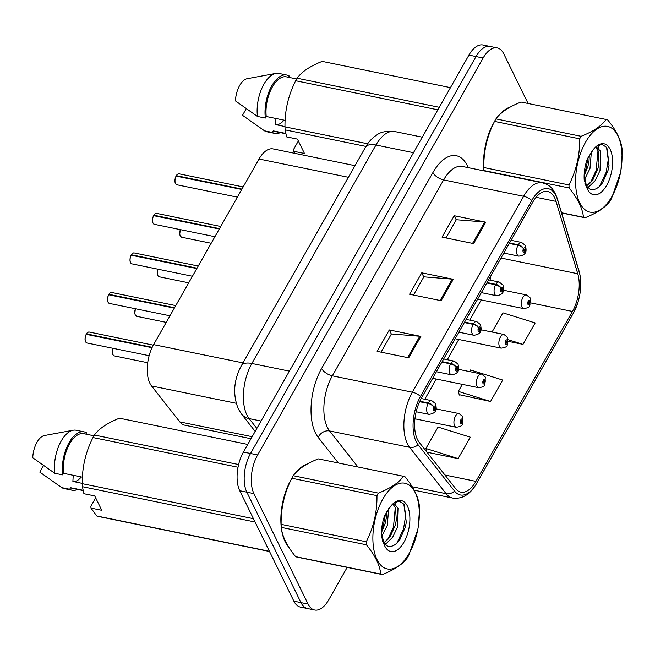 <?xml version="1.0" encoding="UTF-8"?>
<svg xmlns="http://www.w3.org/2000/svg" width="655" height="655" viewBox="0 0 655 655"><rect width="100%" height="100%" fill="white"/><g stroke="black" fill="none" stroke-linecap="round" stroke-linejoin="round"><path stroke-width="0.98" d="M251.004 438.735L184.743 425.177A27.928 14.009 -78.4 0 1 179.83 421.91L151.551 385.967A27.928 14.009 -78.4 0 1 149.897 383.29A27.928 14.009 -78.4 0 1 153.606 344.62L259.036 159.018A27.928 14.009 -78.4 0 1 273.094 148.914L355.002 165.666M285.097 541.636A44.687 22.409 101.6 0 0 288.626 546.941A44.687 22.409 101.6 0 1 285.097 541.636A44.687 22.409 101.6 0 1 281.322 527.832A44.687 22.409 101.6 0 0 285.097 541.636M417.431 439.44A29.786 14.942 -78.4 0 1 421.386 398.183L532.671 202.28A29.786 14.942 -78.4 0 1 547.67 191.506A29.786 14.942 -78.4 0 1 556.046 201.388L577.767 273.741A29.786 14.942 -78.4 0 1 572.445 311.444L475.915 481.368A29.786 14.942 -78.4 0 1 460.923 492.142A29.786 14.942 -78.4 0 1 455.675 488.655L419.192 442.289A29.786 14.942 -78.4 0 1 417.431 439.44M416.171 441.65A32.676 16.391 101.6 0 0 418.111 444.778L454.586 491.144A32.676 16.391 101.6 0 0 476.791 483.153L573.322 313.229A32.676 16.391 101.6 0 0 577.702 303.085A32.676 16.391 101.6 0 0 580.502 289.412A32.676 16.391 101.6 0 0 579.159 271.866L557.438 199.513A32.676 16.391 101.6 0 0 531.794 200.495L420.51 396.398A32.676 16.391 101.6 0 0 416.171 441.65M314.646 610.001L300.44 607.095A27.928 14.009 101.6 0 1 293.874 601.159L239.73 490.718A27.928 14.009 101.6 0 1 243.439 452.048L468.931 55.102A27.928 14.009 101.6 0 1 482.989 44.998L490.087 46.448A27.928 14.009 101.6 0 0 476.038 56.551L250.537 453.497A27.928 14.009 101.6 0 0 246.829 492.175L300.973 602.608A27.928 14.009 101.6 0 0 307.547 608.552A27.928 14.009 101.6 0 1 300.973 602.608L246.829 492.175A27.928 14.009 101.6 0 1 250.537 453.497L476.038 56.551A27.928 14.009 101.6 0 1 490.087 46.448L497.194 47.905A27.928 14.009 101.6 0 0 483.136 58.008L257.636 454.955A27.928 14.009 101.6 0 0 253.935 493.624L308.079 604.057A27.928 14.009 101.6 0 0 314.646 610.001A27.928 14.009 101.6 0 0 328.704 599.898L347.175 567.377M445.957 237.937L456.306 219.72L484.7 222.02A7.451 3.512 29.6 0 1 485.764 222.176L454.202 215.724L442.035 237.143L473.598 243.594L485.764 222.176M456.232 219.859L454.202 215.724M381.063 352.169L391.42 333.952L419.814 336.252A7.451 3.512 29.6 0 1 420.87 336.408L389.307 329.948L377.141 351.367L408.704 357.827L420.87 336.408M391.338 334.083L389.307 329.948M413.51 295.053L423.859 276.836L452.253 279.136A7.451 3.512 29.6 0 1 453.317 279.292L421.755 272.832L409.588 294.251L441.151 300.71L453.317 279.292M423.785 276.967L421.755 272.832M307.432 463.945A44.687 22.409 101.6 0 0 296.125 472.304A44.687 22.409 101.6 0 1 307.432 463.945M291.336 479.223A44.687 22.409 101.6 0 0 281.249 527.218A44.687 22.409 101.6 0 1 291.336 479.223M510.139 107.125A44.687 22.409 101.6 0 0 498.832 115.476A44.687 22.409 101.6 0 1 510.139 107.125M494.042 122.403A44.687 22.409 101.6 0 0 483.955 170.39A44.687 22.409 101.6 0 1 494.042 122.403M528.11 103.506L503.76 53.841A27.928 14.009 101.6 0 0 497.194 47.905M427.027 452.237L458.115 458.598L470.282 437.18L438.064 427.085L425.897 448.503L426.798 451.95M508.419 341.386L523.001 344.366L535.168 322.948L502.958 312.853L492.052 332.044M459.196 394.67L490.554 401.482L502.721 380.064L470.511 369.969L469.586 371.59M462.332 384.362L458.344 391.387L459.311 395.088M490.554 401.482L458.344 391.387M458.115 458.598L425.897 448.503M523.001 344.366L508.403 339.789M86.394 333.903C87.033 332.707 87.975 332.085 89.203 332.036A5.584 2.8 101.6 0 0 86.501 333.878L86.542 334.304M85.543 341.558A5.396 2.71 -78.4 0 1 86.19 334.328L152.025 347.699M419.593 401.703L428.124 403.447A4.651 2.047 28 0 1 433.561 406.976A2.325 1.171 101.6 0 0 433.299 410.112A2.325 1.171 101.6 0 0 435.018 409.768A2.325 1.171 101.6 0 0 435.329 406.542A2.325 1.171 101.6 0 0 433.651 406.812L434.052 407.721A0.933 0.467 -78.4 0 1 434.502 407.418A0.933 0.467 -78.4 0 1 434.715 407.615A0.933 0.467 -78.4 0 1 434.699 408.679A0.933 0.467 -78.4 0 1 434.126 409.244A0.933 0.467 -78.4 0 1 433.905 409.048A0.933 0.467 -78.4 0 1 434.011 407.787L433.561 406.976M433.651 406.812A4.651 2.342 -148.8 0 0 428.386 402.981A6.984 3.504 -78.4 0 1 431.768 400.68L421.198 398.518M419.814 401.228L428.386 402.981M86.501 333.878L152.206 347.314M462.365 424.129A4.651 2.047 -152 0 0 462.479 423.965A4.651 2.047 -152 0 0 462.315 422.581A2.325 1.171 101.6 0 0 462.577 419.437A2.325 1.171 101.6 0 0 460.858 419.79A2.325 1.171 101.6 0 0 460.547 423.007A2.325 1.171 101.6 0 0 462.225 422.737L461.832 421.828A0.933 0.467 -78.4 0 1 461.382 422.139A0.933 0.467 -78.4 0 1 461.161 421.943A0.933 0.467 -78.4 0 1 461.177 420.878A0.933 0.467 -78.4 0 1 461.75 420.313A0.933 0.467 -78.4 0 1 461.971 420.51A0.933 0.467 -78.4 0 1 461.865 421.771L462.315 422.581M461.087 421.681L461.832 421.828M462.225 422.737A4.651 2.342 31.2 0 1 462.258 424.35C462.283 425.709 460.268 426.683 456.224 427.257A6.984 3.504 -78.4 0 1 454.578 425.775A6.984 3.504 -78.4 0 1 454.726 417.8A6.984 3.504 -78.4 0 1 459.016 413.575L462.815 416.588L462.479 423.965M461.079 421.607L461.865 421.771M108.861 294.349C109.508 293.153 110.441 292.531 111.669 292.482A5.584 2.8 101.6 0 0 108.967 294.324L109.008 294.75M108.009 302.004A5.396 2.71 -78.4 0 1 108.656 294.775L174.345 308.112M441.879 362.117L450.591 363.893A4.651 2.047 28 0 1 456.036 367.422A2.325 1.171 101.6 0 0 455.765 370.566A2.325 1.171 101.6 0 0 457.485 370.214A2.325 1.171 101.6 0 0 457.796 366.996A2.325 1.171 101.6 0 0 456.126 367.267L456.519 368.175A0.933 0.467 -78.4 0 1 456.969 367.864A0.933 0.467 -78.4 0 1 457.19 368.069A0.933 0.467 -78.4 0 1 457.165 369.125A0.933 0.467 -78.4 0 1 456.592 369.69A0.933 0.467 -78.4 0 1 456.379 369.494A0.933 0.467 -78.4 0 1 456.486 368.233L456.036 367.422M456.126 367.267A4.651 2.342 -148.8 0 0 450.853 363.427A6.984 3.504 -78.4 0 1 454.234 361.134L443.664 358.973M442.141 361.65L450.853 363.427M108.967 294.324L174.549 307.735M131.328 254.795C131.974 253.6 132.908 252.977 134.136 252.936A5.584 2.8 101.6 0 0 131.434 254.77L131.475 255.196M130.484 262.45A5.396 2.71 -78.4 0 1 131.123 255.221L196.811 268.558M464.346 322.563L473.057 324.348A4.651 2.047 28 0 1 478.502 327.868A2.325 1.171 101.6 0 0 478.24 331.012A2.325 1.171 101.6 0 0 479.951 330.669A2.325 1.171 101.6 0 0 480.262 327.443A2.325 1.171 101.6 0 0 478.592 327.713L478.985 328.622A0.933 0.467 -78.4 0 1 479.435 328.319A0.933 0.467 -78.4 0 1 479.656 328.515A0.933 0.467 -78.4 0 1 479.632 329.58A0.933 0.467 -78.4 0 1 479.067 330.136A0.933 0.467 -78.4 0 1 478.846 329.94A0.933 0.467 -78.4 0 1 478.952 328.687L478.502 327.868M478.592 327.713A4.651 2.342 -148.8 0 0 473.328 323.873A6.984 3.504 -78.4 0 1 476.701 321.58L466.131 319.419M464.608 322.096L473.328 323.873M131.434 254.77L197.024 268.19M153.802 215.241C154.441 214.054 155.382 213.432 156.611 213.383A5.584 2.8 101.6 0 0 153.909 215.217L153.95 215.642M152.951 222.905A5.396 2.71 -78.4 0 1 153.597 215.667L219.278 229.013M486.812 283.009L495.524 284.794A4.651 2.047 28 0 1 500.969 288.315A2.325 1.171 101.6 0 0 500.707 291.459A2.325 1.171 101.6 0 0 502.426 291.115A2.325 1.171 101.6 0 0 502.729 287.889A2.325 1.171 101.6 0 0 501.059 288.159L501.452 289.068A0.933 0.467 -78.4 0 1 501.902 288.765A0.933 0.467 -78.4 0 1 502.123 288.961A0.933 0.467 -78.4 0 1 502.107 290.026A0.933 0.467 -78.4 0 1 501.533 290.591A0.933 0.467 -78.4 0 1 501.312 290.386A0.933 0.467 -78.4 0 1 501.419 289.133L500.969 288.315M501.059 288.159A4.651 2.342 -148.8 0 0 495.794 284.327A6.984 3.504 -78.4 0 1 499.175 282.027L488.597 279.865M487.083 282.542L495.794 284.327M153.909 215.217L219.49 228.636M176.269 175.696C176.907 174.5 177.849 173.878 179.077 173.829A5.584 2.8 101.6 0 0 176.375 175.671L176.416 176.097M175.417 183.351A5.396 2.71 -78.4 0 1 176.064 176.121L241.744 189.459M509.279 243.455L517.999 245.24A4.651 2.047 28 0 1 523.435 248.769A2.325 1.171 101.6 0 0 523.173 251.905A2.325 1.171 101.6 0 0 524.892 251.561A2.325 1.171 101.6 0 0 525.204 248.335A2.325 1.171 101.6 0 0 523.525 248.605L523.926 249.514A0.933 0.467 -78.4 0 1 524.377 249.211A0.933 0.467 -78.4 0 1 524.59 249.408A0.933 0.467 -78.4 0 1 524.573 250.472A0.933 0.467 -78.4 0 1 524 251.037A0.933 0.467 -78.4 0 1 523.779 250.84A0.933 0.467 -78.4 0 1 523.885 249.58L523.435 248.769M523.525 248.605A4.651 2.342 -148.8 0 0 518.261 244.773A6.984 3.504 -78.4 0 1 521.642 242.473L511.072 240.311M509.549 242.989L518.261 244.773M176.375 175.671L241.957 189.082M484.831 384.583A4.651 2.047 -152 0 0 484.946 384.411A4.651 2.047 -152 0 0 484.782 383.036A2.325 1.171 101.6 0 0 485.044 379.892A2.325 1.171 101.6 0 0 483.325 380.236A2.325 1.171 101.6 0 0 483.022 383.462A2.325 1.171 101.6 0 0 484.692 383.191L484.299 382.283A0.933 0.467 -78.4 0 1 483.849 382.585A0.933 0.467 -78.4 0 1 483.627 382.389A0.933 0.467 -78.4 0 1 483.644 381.325A0.933 0.467 -78.4 0 1 484.217 380.76A0.933 0.467 -78.4 0 1 484.438 380.956A0.933 0.467 -78.4 0 1 484.332 382.217L484.782 383.036M483.554 382.127L484.299 382.283M484.692 383.191A4.651 2.342 31.2 0 1 484.725 384.796C484.749 386.155 482.735 387.13 478.69 387.711A6.984 3.504 -78.4 0 1 477.045 386.221A6.984 3.504 -78.4 0 1 477.2 378.254A6.984 3.504 -78.4 0 1 481.49 374.03L485.281 377.034L484.946 384.411M483.546 382.053L484.332 382.217M507.298 345.029A4.651 2.047 -152 0 0 507.412 344.857A4.651 2.047 -152 0 0 507.248 343.482A2.325 1.171 101.6 0 0 507.519 340.338A2.325 1.171 101.6 0 0 505.799 340.682A2.325 1.171 101.6 0 0 505.488 343.908A2.325 1.171 101.6 0 0 507.158 343.638L506.765 342.729A0.933 0.467 -78.4 0 1 506.315 343.032A0.933 0.467 -78.4 0 1 506.094 342.835A0.933 0.467 -78.4 0 1 506.118 341.771A0.933 0.467 -78.4 0 1 506.692 341.214A0.933 0.467 -78.4 0 1 506.904 341.411A0.933 0.467 -78.4 0 1 506.798 342.663L507.248 343.482M506.02 342.573L506.765 342.729M507.158 343.638A4.651 2.342 31.2 0 1 507.199 345.242C507.216 346.61 505.201 347.576 501.157 348.157A6.984 3.504 -78.4 0 1 499.511 346.667A6.984 3.504 -78.4 0 1 499.667 338.7A6.984 3.504 -78.4 0 1 503.957 334.476L507.748 337.481L507.412 344.857M506.012 342.508L506.798 342.663M529.764 305.476A4.651 2.047 -152 0 0 529.879 305.312A4.651 2.047 -152 0 0 529.715 303.928A2.325 1.171 101.6 0 0 529.985 300.784A2.325 1.171 101.6 0 0 528.266 301.136A2.325 1.171 101.6 0 0 527.955 304.354A2.325 1.171 101.6 0 0 529.633 304.084L529.232 303.175A0.933 0.467 -78.4 0 1 528.782 303.486A0.933 0.467 -78.4 0 1 528.569 303.281A0.933 0.467 -78.4 0 1 528.585 302.225A0.933 0.467 -78.4 0 1 529.158 301.66A0.933 0.467 -78.4 0 1 529.379 301.857A0.933 0.467 -78.4 0 1 529.273 303.118L529.715 303.928M528.487 303.028L529.232 303.175M529.633 304.084A4.651 2.342 31.2 0 1 529.666 305.688C529.682 307.056 527.676 308.022 523.623 308.603A6.984 3.504 -78.4 0 1 521.986 307.121A6.984 3.504 -78.4 0 1 522.133 299.147A6.984 3.504 -78.4 0 1 526.423 294.922L530.214 297.927L529.879 305.312M528.479 302.954L529.273 303.118M409.35 553.123A43.754 21.942 101.6 0 0 415.155 492.527A43.754 21.942 101.6 0 0 382.839 499.053A43.754 21.942 101.6 0 0 377.034 559.64A43.754 21.942 101.6 0 0 409.35 553.123M418.242 526.915L419.544 509.099A50.271 25.209 101.6 0 0 419.397 506.069C418.447 497.12 413.665 487.361 405.044 476.791A50.271 25.209 101.6 0 0 403.464 476.291L318.314 458.877C306.172 463.683 297.82 469.291 293.252 475.71A50.271 25.209 101.6 0 0 292.531 476.955A50.271 25.209 101.6 0 0 291.819 478.24C284.45 492.765 280.88 508.133 281.118 524.352A50.271 25.209 101.6 0 0 281.265 527.373C282.24 536.38 287.021 546.139 295.618 556.66L380.768 574.075A50.271 25.209 101.6 0 0 382.348 574.574C394.556 569.719 402.907 564.111 407.41 557.741A50.271 25.209 101.6 0 0 408.139 556.496A50.271 25.209 101.6 0 0 408.843 555.211L417.775 529.576M293.252 475.71L378.402 493.125C390.544 488.319 398.895 482.71 403.464 476.291M378.402 493.125A50.271 25.209 101.6 0 0 377.681 494.378A50.271 25.209 101.6 0 0 376.969 495.655L291.819 478.24M381.865 536.273L387.269 525.416L388.693 508.616M384.616 544.248L386.344 543.445L392.681 537.215L397.29 527.463L398.011 508.264L393.925 503.924L392.885 503.851M383.65 543.036L390.175 536.707L395.268 525.245L396.324 520.037L395.505 507.748L392.771 503.965M382.201 540.146L384.338 545.091L381.431 532.376M383.388 542.627L387.375 546C391.69 547.392 395.89 545.189 399.968 539.401L405.33 527.144L406.321 522.256L403.824 504.121L399.149 501.116L393.524 503.294M381.447 532.605L385.255 523.189L386.303 517.982L386.622 511.751M403.971 542.16A26.012 13.043 101.6 0 0 408.704 509.5A26.012 13.043 101.6 0 0 392.935 503.81A26.012 13.043 101.6 0 0 390.773 506.184L384.673 515.6C382.16 522.633 381.095 529.658 381.505 536.666L384.935 546.376A26.012 13.043 101.6 0 0 403.971 542.16M384.935 546.376L384.338 545.091M295.618 556.66A50.271 25.209 101.6 0 0 297.198 557.159L382.348 574.574M281.118 524.352L366.268 541.767A50.271 25.209 101.6 0 0 366.415 544.796L281.265 527.373M366.268 541.767C373.637 527.242 377.206 511.866 376.969 495.655M380.768 574.075C379.818 565.118 375.028 555.358 366.415 544.796M381.521 530.476L383.453 524.974L385.5 513.839M387.711 539.794L393.475 527.029L395.301 507.257M396.93 543.011L403.488 529.076L405.658 515.772L404.209 504.702M385.255 523.189L386.303 517.982M385.189 544.788L386.491 543.363M395.268 525.245L396.324 520.037M396.103 505.144L395.145 502.156M405.314 527.218L406.321 522.256M612.057 196.295A43.754 21.942 101.6 0 0 617.861 135.708A43.754 21.942 101.6 0 0 585.545 142.233A43.754 21.942 101.6 0 0 579.74 202.821A43.754 21.942 101.6 0 0 612.057 196.295M561.556 212.769L583.474 217.255A50.271 25.209 101.6 0 0 585.054 217.755C597.262 212.9 605.613 207.291 610.116 200.921A50.271 25.209 101.6 0 0 610.837 199.669A50.271 25.209 101.6 0 0 611.549 198.391L620.481 172.748M606.17 119.472L521.012 102.049C508.878 106.863 500.526 112.472 495.958 118.891L581.108 136.305C593.25 131.499 601.601 125.883 606.17 119.472A50.271 25.209 101.6 0 1 607.75 119.971C616.363 130.533 621.153 140.293 622.103 149.25A50.271 25.209 101.6 0 1 622.25 152.279L620.948 170.095M581.108 136.305A50.271 25.209 101.6 0 0 580.379 137.55A50.271 25.209 101.6 0 0 579.675 138.827L494.525 121.412C487.148 135.937 483.587 151.313 483.824 167.524A50.271 25.209 101.6 0 0 483.963 170.554L569.121 187.969A50.271 25.209 101.6 0 1 568.974 184.947C576.343 170.423 579.912 155.047 579.675 138.827M495.958 118.891A50.271 25.209 101.6 0 0 495.229 120.135A50.271 25.209 101.6 0 0 494.525 121.412M584.563 179.454L589.967 168.597L591.391 151.796M587.322 187.42L589.05 186.626L595.387 180.395L599.988 170.644L600.717 151.436L596.631 147.097L595.591 147.031M586.356 186.216L592.881 179.879L597.974 168.417L599.022 163.21L598.212 150.928L595.477 147.138M584.907 183.326L587.036 188.272L584.129 175.556M586.086 185.807L590.081 189.18C594.396 190.572 598.596 188.37 602.666 182.573L608.036 170.325L609.019 165.437L606.53 147.293L601.855 144.288L596.23 146.474M584.145 175.786L587.953 166.37L589.009 161.163L589.328 154.924M606.677 185.332A26.012 13.043 101.6 0 0 611.402 152.672A26.012 13.043 101.6 0 0 595.641 146.982A26.012 13.043 101.6 0 0 593.471 149.365L587.379 158.772C584.858 165.813 583.801 172.83 584.203 179.838L587.641 189.557A26.012 13.043 101.6 0 0 606.677 185.332M587.641 189.557L587.036 188.272M585.054 217.755L561.613 212.957M483.824 167.524L568.974 184.947M583.474 217.255C582.524 208.298 577.735 198.539 569.121 187.969M584.219 173.657L586.151 168.155L588.206 157.02M590.409 182.974L596.173 170.202L598.007 150.437M599.628 186.192L606.194 172.257L608.364 158.944L606.907 147.883M587.953 166.37L589.009 161.163M587.895 187.969L589.197 186.536M597.974 168.417L599.022 163.21M598.809 148.325L597.851 145.336M608.02 170.398L609.019 165.437M73.229 475.309L72.885 481.45L82.276 483.374M72.885 481.45A21.042 10.554 101.6 0 0 81.277 476.955M247.754 444.442L119.472 418.201C107.338 423.007 98.987 428.624 94.418 435.035A50.271 25.209 101.6 0 0 92.985 437.565C85.609 452.089 82.039 467.465 82.276 483.677A50.271 25.209 101.6 0 0 82.424 486.706L83.906 493.714L94.729 495.925L101.779 510.302L90.963 508.092L96.784 515.984L269.434 551.297M93.976 435.78L83.709 433.684A27.928 14.009 101.6 0 0 68.791 445.4A27.928 14.009 101.6 0 0 63.527 473.319L82.415 477.184M85.805 434.109L86.534 432.824A29.786 14.942 101.6 0 0 84.086 431.858A29.786 14.942 101.6 0 0 67.989 444.696A29.786 14.942 101.6 0 0 62.643 474.883L63.527 473.319M84.086 431.858L76.193 430.245A29.786 14.942 101.6 0 0 73.163 430.229A29.786 14.942 101.6 0 0 54.75 473.27L62.643 474.883M73.163 430.229L44.442 435.534A18.618 9.334 101.6 0 0 32.75 457.739L54.75 473.27M94.418 435.035L238.617 464.534M238.027 467.236L92.985 437.565M269.524 551.494L98.365 516.484A50.271 25.209 101.6 0 1 96.784 515.984M255.073 522.019L82.424 486.706M82.276 483.677L253.444 518.686M90.963 508.092L90.881 506.225L95.655 497.825M83.021 490.251L70.576 487.705A27.928 14.009 101.6 0 0 72.517 488.401L83.087 490.57M70.576 487.705L69.692 489.26A29.786 14.942 101.6 0 0 72.14 490.227A29.786 14.942 101.6 0 0 77.609 489.449M69.692 489.26L61.799 487.647A29.786 14.942 101.6 0 0 64.255 488.614L72.14 490.227M61.799 487.647L39.799 472.116L43.508 465.59M275.935 118.481L275.583 124.63L284.982 126.554M275.583 124.63A21.042 10.554 101.6 0 0 283.975 120.127M450.46 87.623L322.178 61.382C310.036 66.188 301.685 71.796 297.124 78.215A50.271 25.209 101.6 0 0 295.683 80.745C288.315 95.27 284.745 110.638 284.982 126.857A50.271 25.209 101.6 0 0 285.13 129.878L286.612 136.887L297.427 139.097L304.477 153.483L293.661 151.272L295.143 153.426M296.682 78.96L286.415 76.856A27.928 14.009 101.6 0 0 271.489 88.572A27.928 14.009 101.6 0 0 266.233 116.5L285.113 120.364M288.511 77.29L289.24 75.996A29.786 14.942 101.6 0 0 286.784 75.038A29.786 14.942 101.6 0 0 270.695 87.876A29.786 14.942 101.6 0 0 265.349 118.064L266.233 116.5M286.784 75.038L278.899 73.425A29.786 14.942 101.6 0 0 275.87 73.409A29.786 14.942 101.6 0 0 257.456 116.451L265.349 118.064M275.87 73.409L247.148 78.706A18.618 9.334 101.6 0 0 235.456 100.911L257.456 116.451M297.124 78.215L439.284 107.297M437.851 109.819L295.683 80.745M365.948 146.417L285.13 129.878M284.982 126.857L367.676 143.772M293.661 151.272L293.579 149.405L298.361 140.997M285.727 133.423L273.282 130.877A27.928 14.009 101.6 0 0 275.223 131.581L285.793 133.743M273.282 130.877L272.398 132.441A29.786 14.942 101.6 0 0 274.846 133.407A29.786 14.942 101.6 0 0 280.315 132.621M272.398 132.441L264.505 130.828A29.786 14.942 101.6 0 0 266.953 131.794L274.846 133.407M264.505 130.828L242.506 115.296L246.206 108.771M236.168 403.267L151.551 385.967M242.956 362.895L153.606 344.62M252.15 436.705L179.83 421.91M348.394 177.3L259.036 159.018M338.348 462.97L318.199 437.376A46.546 23.343 -78.4 0 1 321.621 368.462L432.914 172.56A9.309 4.389 -150.4 0 0 443.623 179.928L332.339 375.831A37.237 18.676 101.6 0 0 327.394 427.396A37.237 18.676 101.6 0 0 329.596 430.957L357.941 466.982M432.914 172.56A46.546 23.343 -78.4 0 1 467.293 165.625A46.546 23.343 -78.4 0 1 468.194 167.647M462.365 166.452A37.237 18.676 101.6 0 0 443.623 179.928L523.632 196.295A37.237 18.676 -78.4 0 1 542.373 182.819L462.365 166.452M476.791 483.153A9.309 4.389 -150.4 0 1 476.66 483.423C470.249 494.484 462.242 499.356 452.646 498.054A37.237 18.676 -78.4 0 1 446.088 493.69L409.604 447.324A37.237 18.676 -78.4 0 1 407.402 443.762A37.237 18.676 -78.4 0 1 412.347 392.198A9.309 4.389 29.6 0 1 420.51 396.398M418.111 444.778A9.309 7.41 -38.2 0 1 409.604 447.324L329.596 430.957A9.309 7.41 141.8 0 0 318.199 437.376M573.322 313.229A9.309 4.389 29.6 0 1 573.191 313.508L476.66 483.423M579.159 271.866A9.309 5.887 -16.7 0 0 579.004 270.875L557.282 198.53C552.959 186.544 548.219 184.563 542.373 182.819M412.191 486.755L446.088 493.69A9.309 7.41 -38.2 0 0 454.586 491.144M557.438 199.513A9.309 5.887 -16.7 0 0 557.282 198.53M531.794 200.495A9.309 4.389 -150.4 0 0 523.632 196.295L412.347 392.198L332.339 375.831A9.309 4.389 -150.4 0 1 321.621 368.462M483.136 58.008L468.931 55.102M257.636 454.955L243.439 452.048M253.935 493.624L239.73 490.718M308.079 604.057L293.874 601.159M572.445 311.444L530.73 302.913M490.022 280.152A29.786 14.942 101.6 0 0 490.89 275.829M577.767 273.741L501.001 258.037M556.046 201.388L536.085 197.302M475.915 481.368L444.958 475.031M424.8 399.255L436.287 379.032M447.267 359.71L458.754 339.478M469.733 320.156L481.22 299.933M452.253 279.136L440.119 300.498M419.814 336.252L407.672 357.614M484.7 222.02L472.566 243.382M413.493 152.689L375.97 145.009A18.618 8.769 -150.4 0 0 365.424 147.318C368.282 142.168 372.073 138.049 376.781 134.987C380.735 131.917 386.72 130.771 394.711 131.54A37.237 18.676 101.6 0 0 375.97 145.009L251.864 363.476A37.237 18.676 101.6 0 0 246.927 415.041A37.237 18.676 101.6 0 0 249.129 418.602L261.05 421.042M289.395 371.148L251.864 363.476A18.618 8.769 -150.4 0 0 241.318 365.785L365.424 147.318M255.163 431.408L241.507 414.05A18.618 14.828 -38.2 0 0 249.129 418.602L256.858 428.419M86.288 334.247A5.584 2.8 101.6 0 0 85.649 341.795A5.584 2.8 101.6 0 0 86.968 342.983L85.568 341.73C84.7 339.855 84.913 337.366 86.182 334.271M86.452 333.87A5.396 2.71 -78.4 0 1 87.336 332.789M416.179 411.749L428.968 414.361A6.984 3.504 -78.4 0 1 427.33 412.879A6.984 3.504 -78.4 0 1 428.124 403.447M113.02 348.313A5.584 2.8 101.6 0 0 112.897 354.691A5.584 2.8 101.6 0 0 114.216 355.878L112.816 354.625L112.332 352.799L112.93 348.296A5.396 2.71 -78.4 0 0 112.799 354.453M108.755 294.701A5.584 2.8 101.6 0 0 108.116 302.242A5.584 2.8 101.6 0 0 109.434 303.429L108.034 302.184C107.174 300.301 107.379 297.82 108.648 294.717M108.918 294.316A5.396 2.71 -78.4 0 1 109.803 293.235M436.41 371.737L451.434 374.816A6.984 3.504 -78.4 0 1 449.797 373.325A6.984 3.504 -78.4 0 1 450.591 363.893M131.221 255.147A5.584 2.8 101.6 0 0 130.591 262.688A5.584 2.8 101.6 0 0 131.901 263.875L130.501 262.63C129.641 260.755 129.846 258.267 131.123 255.163M131.385 254.77A5.396 2.71 -78.4 0 1 132.277 253.69M458.877 332.183L473.909 335.262A6.984 3.504 -78.4 0 1 472.263 333.772A6.984 3.504 -78.4 0 1 473.057 324.348M153.696 215.593A5.584 2.8 101.6 0 0 153.057 223.134A5.584 2.8 101.6 0 0 154.367 224.329L152.967 223.077C152.107 221.202 152.312 218.713 153.589 215.618M153.859 215.217A5.396 2.71 -78.4 0 1 154.744 214.136M481.343 292.638L496.375 295.708A6.984 3.504 -78.4 0 1 494.73 294.226A6.984 3.504 -78.4 0 1 495.524 284.794M176.162 176.039A5.584 2.8 101.6 0 0 175.524 183.588A5.584 2.8 101.6 0 0 176.842 184.775L175.442 183.523C174.574 181.648 174.787 179.159 176.056 176.064M176.326 175.663A5.396 2.71 -78.4 0 1 177.21 174.582M503.818 253.084L518.842 256.154A6.984 3.504 -78.4 0 1 517.204 254.672A6.984 3.504 -78.4 0 1 517.999 245.24M135.487 308.759A5.584 2.8 101.6 0 0 135.372 315.137A5.584 2.8 101.6 0 0 136.682 316.324L135.282 315.08L134.799 313.246L135.405 308.742A5.396 2.71 -78.4 0 0 135.266 314.899M157.961 269.205A5.584 2.8 101.6 0 0 157.839 275.583A5.584 2.8 101.6 0 0 159.149 276.77L157.749 275.526L157.266 273.692L157.871 269.189M157.732 275.346A5.396 2.71 -78.4 0 1 157.896 269.197M180.428 229.659A5.584 2.8 101.6 0 0 180.305 236.029A5.584 2.8 101.6 0 0 181.623 237.225L180.223 235.972L179.732 234.146L180.338 229.635M180.199 235.792A5.396 2.71 -78.4 0 1 180.362 229.643M577.702 303.085L573.191 313.508M580.502 289.412C581.124 282.632 580.625 276.451 579.004 270.875M452.646 498.054L414.181 490.186M241.507 414.05L238.322 408.957C232.64 394.67 233.638 380.277 241.318 365.785M394.711 131.54L422.303 137.182M86.968 342.983L149.143 355.698M428.968 414.361C438.269 413.1 436.165 407.361 435.559 403.693L431.768 400.68M89.203 332.036L153.303 345.152M436.033 408.876L459.016 413.575M414.942 418.815L456.224 427.257M114.216 355.878L147.719 362.731M109.434 303.429L169.964 315.808M451.434 374.816C460.735 373.555 458.639 367.807 458.033 364.139L454.234 361.134M111.669 292.482L175.769 305.598M131.901 263.875L192.439 276.263M473.909 335.262C483.202 334.001 481.106 328.253 480.5 324.585L476.701 321.58M134.136 252.936L198.236 266.045M154.367 224.329L214.906 236.709M496.375 295.708C505.668 294.447 503.572 288.708 502.966 285.031L499.175 282.027M156.611 213.383L220.71 226.491M176.842 184.775L237.372 197.155M518.842 256.154C528.143 254.893 526.039 249.154 525.433 245.486L521.642 242.473M179.077 173.829L243.177 186.945M458.5 369.322L481.49 374.03M432.685 378.295L478.69 387.711M136.682 316.324L166.239 322.375M480.967 329.776L503.957 334.476M455.151 338.741L501.157 348.157M159.149 276.77L188.706 282.821M503.441 290.222L526.423 294.922M477.618 299.196L523.623 308.603M181.623 237.225L211.18 243.267M393.016 503.736L393.925 503.924M405.33 527.144L405.437 526.726M595.714 146.908L596.631 147.097M608.036 170.325L608.135 169.907"/></g></svg>
